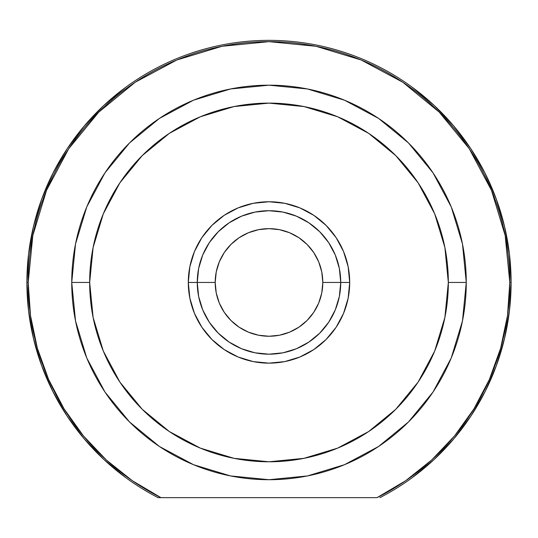 <?xml version="1.0" encoding="UTF-8"?>
<svg xmlns="http://www.w3.org/2000/svg" width="538" height="538" viewBox="0 0 538 538"><rect width="100%" height="100%" fill="white"/><g stroke="black" fill="none" stroke-linecap="round" stroke-linejoin="round"><path stroke-width="0.81" d="M412.464 87.438L434.26 105.529L453.796 126.04L470.797 148.696L485.041 173.182L496.325 199.161L504.496 226.283L509.446 254.171L511.1 282.45L509.446 310.729L504.496 338.617L496.325 365.739L485.041 391.718L470.797 416.204L453.796 438.86L434.26 459.371L412.464 477.462M125.536 477.462L103.74 459.371L84.204 438.86L67.203 416.204L52.959 391.718L41.675 365.739L33.504 338.617L28.554 310.729L26.9 282.45L28.554 254.171L33.504 226.283L41.675 199.161L52.959 173.182L67.203 148.696L84.204 126.04L103.74 105.529L125.536 87.438M349.7 282.45L340.736 282.45L349.7 282.45L348.147 266.707L343.56 251.569L336.102 237.614L326.062 225.388L313.836 215.348L299.881 207.89L284.743 203.303L269 201.75L253.257 203.303L238.119 207.89L224.164 215.348L211.938 225.388L201.898 237.614L194.44 251.569L189.853 266.707L188.3 282.45A80.7 80.7 0 0 1 269 201.75A80.7 80.7 0 0 1 349.7 282.45A80.7 80.7 0 0 1 269 363.15A80.7 80.7 0 0 1 188.3 282.45L189.853 298.193L194.44 313.331L201.898 327.286L211.938 339.512L224.164 349.552L238.119 357.01L253.257 361.597L269 363.15L284.743 361.597L299.881 357.01L313.836 349.552L326.062 339.512L336.102 327.286L343.56 313.331L348.147 298.193L349.7 282.45M197.264 282.45L188.3 282.45L197.264 282.45A71.736 71.736 0 0 0 269 354.186A71.736 71.736 0 0 0 340.736 282.45L322.8 282.45A53.8 53.8 0 0 1 269 336.25A53.8 53.8 0 0 1 215.2 282.45L197.264 282.45A71.736 71.736 0 0 1 269 210.714A71.736 71.736 0 0 1 340.736 282.45A71.736 71.736 0 0 1 269 354.186A71.736 71.736 0 0 1 197.264 282.45L215.2 282.45L216.236 271.952L219.296 261.865L224.265 252.557L230.957 244.407L239.107 237.715L248.415 232.746L258.502 229.686L269 228.65L279.498 229.686L289.585 232.746L298.893 237.715L307.043 244.407L313.735 252.557L318.704 261.865L321.764 271.952L322.8 282.45L321.764 292.948L318.704 303.035L313.735 312.343L307.043 320.493L298.893 327.185L289.585 332.154L279.498 335.214L269 336.25L258.502 335.214L248.415 332.154L239.107 327.185L230.957 320.493L224.265 312.343L219.296 303.035L216.236 292.948L215.2 282.45A53.8 53.8 0 0 1 269 228.65A53.8 53.8 0 0 1 322.8 282.45L340.736 282.45A71.736 71.736 0 0 0 269 210.714A71.736 71.736 0 0 0 197.264 282.45L198.643 296.445L202.725 309.901L209.356 322.302L218.28 333.17L229.148 342.094L241.549 348.725L255.005 352.807L269 354.186L282.995 352.807L296.451 348.725L308.852 342.094L319.72 333.17L328.644 322.302L335.275 309.901L339.357 296.445L340.736 282.45L339.357 268.455L335.275 254.999L328.644 242.598L319.72 231.73L308.852 222.806L296.451 216.175L282.995 212.093L269 210.714L255.005 212.093L241.549 216.175L229.148 222.806L218.28 231.73L209.356 242.598L202.725 254.999L198.643 268.455L197.264 282.45M309.431 341.704L307.884 342.733M328.92 321.885L324.656 327.709M158.091 497.65L160.97 497.65A240.795 240.795 0 0 1 28.205 282.45L26.9 282.45A242.1 242.1 0 0 0 158.091 497.65A242.1 242.1 0 0 1 26.9 282.45L28.205 282.45A240.795 240.795 0 0 1 269 41.655A240.795 240.795 0 0 1 509.795 282.45L511.1 282.45A242.1 242.1 0 0 0 269 40.35A242.1 242.1 0 0 0 26.9 282.45A242.1 242.1 0 0 1 269 40.35A242.1 242.1 0 0 1 379.909 497.65A242.1 242.1 0 0 0 511.1 282.45L509.795 282.45L507.502 315.618L500.656 348.16L489.398 379.445L473.931 408.88L454.563 435.901L431.658 460.003L405.645 480.716L377.03 497.65L160.97 497.65L132.355 480.716L106.342 460.003L83.437 435.901L64.069 408.88L48.602 379.445L37.344 348.16L30.498 315.618L28.205 282.45L32.831 235.476L46.537 190.304L68.783 148.67L98.73 112.18L135.22 82.233L176.854 59.987L222.026 46.281L269 41.655L315.974 46.281L361.146 59.987L402.78 82.233L439.27 112.18L469.217 148.67L491.463 190.304L505.169 235.476L509.795 282.45A240.795 240.795 0 0 1 377.03 497.65L158.091 497.65M451.248 357.938L462.478 320.937L466.264 282.45L448.336 282.45A179.336 179.336 0 0 1 269 461.786A179.336 179.336 0 0 1 89.664 282.45L71.736 282.45A197.264 197.264 0 0 0 269 479.714A197.264 197.264 0 0 0 466.264 282.45A197.264 197.264 0 0 1 269 479.714A197.264 197.264 0 0 1 71.736 282.45A197.264 197.264 0 0 1 269 85.186A197.264 197.264 0 0 1 466.264 282.45L462.478 243.963L451.281 207.036M339.29 296.781L339.512 295.631M198.482 295.604L198.717 296.794M119.887 382.081L142.193 409.257L119.887 382.081L103.316 351.079L93.114 317.433L89.664 282.45L93.114 247.467L103.316 213.821L119.887 182.819L142.193 155.643L169.369 133.337L200.371 116.766L234.017 106.564L269 103.114L303.983 106.564L337.629 116.766L368.631 133.337L395.807 155.643L418.113 182.819L395.807 155.643M368.631 431.563L395.807 409.257L368.631 431.563L337.629 448.134L303.983 458.336L269 461.786L234.017 458.336L200.371 448.134L169.369 431.563L142.193 409.257M418.08 382.135L395.807 409.257M451.221 206.881L433.077 172.94M433.023 172.853L408.49 142.96L378.597 118.427L344.555 100.223M344.488 100.203L307.487 88.972L269 85.186L230.513 88.972L193.572 100.176M193.512 100.203L159.403 118.427L129.51 142.96L105.038 172.765M104.923 172.94L86.779 206.881M86.752 206.962L75.522 243.963L71.736 282.45L75.522 320.937L86.726 357.884M86.773 357.999L104.93 391.98M105.024 392.115L129.51 421.94L159.342 446.426M159.403 446.473L193.512 464.697L230.513 475.928L269 479.714L307.44 475.935M307.487 475.928L344.488 464.697L378.597 446.473L408.49 421.94L432.976 392.115M433.07 391.98L451.227 357.999M199.141 266.155L202.725 254.999M285.295 212.591L296.451 216.175M336.351 307.131L335.288 309.868M418.113 182.819L434.684 213.821L444.886 247.467L448.336 282.45L444.886 317.433L434.684 351.079L418.113 382.081M466.264 282.45A197.264 197.264 0 0 0 269 85.186A197.264 197.264 0 0 0 71.736 282.45L89.664 282.45A179.336 179.336 0 0 1 269 103.114A179.336 179.336 0 0 1 448.336 282.45L466.264 282.45M212.059 326.075L213.344 327.709M204.951 314.75L207.749 319.787M338.859 266.155L335.275 254.999M252.705 212.591L241.549 216.175"/></g></svg>
